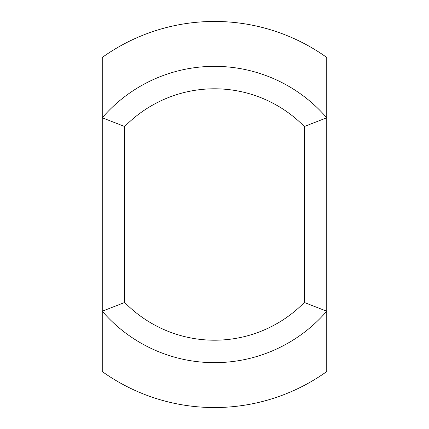 <?xml version="1.0" encoding="UTF-8"?>
<svg xmlns="http://www.w3.org/2000/svg" width="429" height="429" viewBox="0 0 429 429"><rect width="100%" height="100%" fill="white"/><g stroke="black" fill="none" stroke-linecap="round" stroke-linejoin="round"><path stroke-width="0.64" d="M124.71 126.523L102.263 117.793L102.263 57.432A193.05 193.05 0 0 1 326.737 57.432L326.737 117.793A148.155 148.155 0 0 0 102.263 117.793L102.263 311.207A148.155 148.155 0 0 0 326.737 311.207L326.737 117.793L304.29 126.523L304.29 302.477L326.737 311.207L326.737 371.568A193.05 193.05 0 0 1 102.263 371.568L102.263 311.207L124.71 302.477L124.71 126.523A125.708 125.708 0 0 1 304.29 126.523M304.29 302.477A125.708 125.708 0 0 1 124.71 302.477"/></g></svg>
